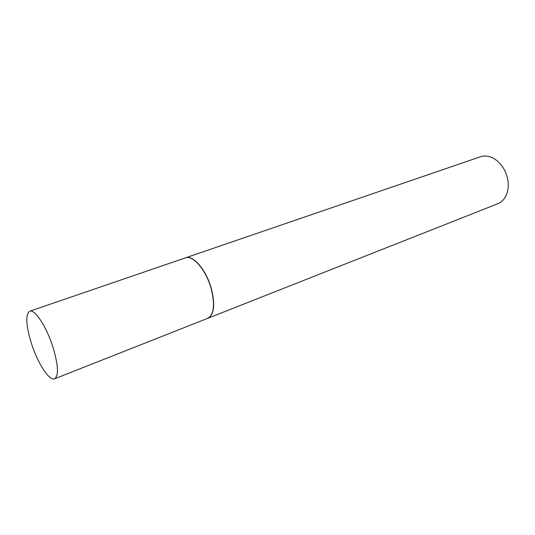 <?xml version="1.0" encoding="UTF-8"?>
<svg xmlns="http://www.w3.org/2000/svg" width="535" height="535" viewBox="0 0 535 535"><rect width="100%" height="100%" fill="white"/><g stroke="black" fill="none" stroke-linecap="round" stroke-linejoin="round"><path stroke-width="0.8" d="M52.744 346.446C58.288 364.89 58.91 375.677 54.617 378.8C49.401 381.281 37.845 363.412 31.585 343.952C25.914 325.561 25.292 314.654 29.713 311.23C34.641 308.822 46.311 326.303 52.744 346.446M29.713 311.23L185.424 257.87C192.687 254.76 205.614 269.466 210.864 287.583C215.21 304.248 214.16 314.5 207.714 318.332L54.617 378.8M185.518 257.843L185.605 257.81C192.867 254.7 205.794 269.406 211.044 287.516C215.391 304.181 214.341 314.426 207.888 318.258L207.801 318.292M185.605 257.81L480.443 156.775C484.87 155.331 489.471 155.993 494.24 158.755C500.586 162.787 504.92 168.953 507.247 177.252C508.665 183.03 508.578 188.38 506.979 193.309C505.14 198.505 502.071 201.989 497.764 203.761L207.888 318.258"/></g></svg>
